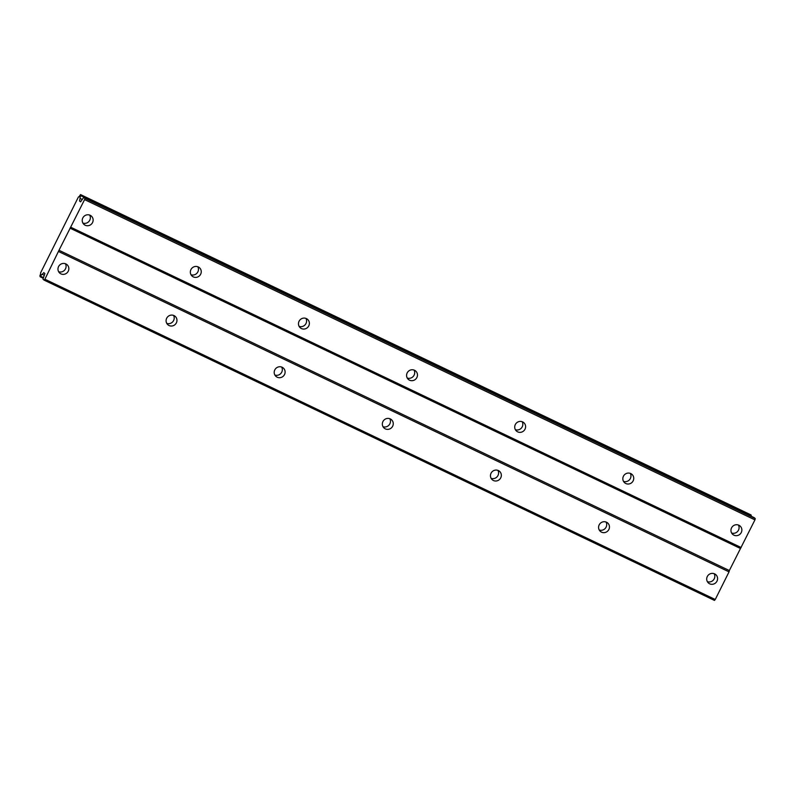 <?xml version="1.0" encoding="UTF-8"?>
<svg xmlns="http://www.w3.org/2000/svg" width="795" height="795" viewBox="0 0 795 795"><rect width="100%" height="100%" fill="white"/><g stroke="black" fill="none" stroke-linecap="round" stroke-linejoin="round"><path stroke-width="1.19" d="M707.361 581.662A5.575 5.376 130.4 0 0 714.158 573.682M709.677 583.828A5.575 5.376 130.4 0 0 715.768 574.616A5.575 5.376 130.4 0 0 707.639 575.928A5.575 5.376 130.4 0 0 709.677 583.828M58.631 271.711A5.575 5.376 130.4 0 0 65.428 263.741M60.947 273.887A5.575 5.376 130.4 0 0 67.038 264.675A5.575 5.376 130.4 0 0 58.91 265.987A5.575 5.376 130.4 0 0 60.947 273.887M166.761 323.376A5.575 5.376 130.4 0 0 173.548 315.396M169.067 325.543A5.575 5.376 130.4 0 0 175.158 316.33A5.575 5.376 130.4 0 0 167.03 317.642A5.575 5.376 130.4 0 0 169.067 325.543M274.881 375.031A5.575 5.376 130.4 0 0 281.668 367.052M277.187 377.208A5.575 5.376 130.4 0 0 283.278 367.986A5.575 5.376 130.4 0 0 275.149 369.297A5.575 5.376 130.4 0 0 277.187 377.208M383.001 426.686A5.575 5.376 130.4 0 0 389.788 418.707M385.307 428.863A5.575 5.376 130.4 0 0 391.408 419.641A5.575 5.376 130.4 0 0 383.279 420.953A5.575 5.376 130.4 0 0 385.307 428.863M491.121 478.342A5.575 5.376 130.4 0 0 497.918 470.362M493.437 480.518A5.575 5.376 130.4 0 0 499.528 471.306A5.575 5.376 130.4 0 0 491.399 472.618A5.575 5.376 130.4 0 0 493.437 480.518M599.241 529.997A5.575 5.376 130.4 0 0 606.038 522.027M601.557 532.173A5.575 5.376 130.4 0 0 607.648 522.961A5.575 5.376 130.4 0 0 599.519 524.273A5.575 5.376 130.4 0 0 601.557 532.173M731.619 533.008A5.575 5.376 130.4 0 0 738.416 525.028M733.934 535.184A5.575 5.376 130.4 0 0 740.026 525.962A5.575 5.376 130.4 0 0 731.897 527.274A5.575 5.376 130.4 0 0 733.934 535.184M82.889 223.067A5.575 5.376 130.4 0 0 89.686 215.087M85.204 225.243A5.575 5.376 130.4 0 0 91.296 216.021A5.575 5.376 130.4 0 0 83.167 217.333A5.575 5.376 130.4 0 0 85.204 225.243M191.009 274.722A5.575 5.376 130.4 0 0 197.806 266.742M193.324 276.899A5.575 5.376 130.4 0 0 199.416 267.677A5.575 5.376 130.4 0 0 191.287 268.988A5.575 5.376 130.4 0 0 193.324 276.899M299.139 326.377A5.575 5.376 130.4 0 0 305.926 318.397M301.444 328.554A5.575 5.376 130.4 0 0 307.536 319.332A5.575 5.376 130.4 0 0 299.407 320.653A5.575 5.376 130.4 0 0 301.444 328.554M407.259 378.032A5.575 5.376 130.4 0 0 414.046 370.063M409.564 380.209A5.575 5.376 130.4 0 0 415.656 370.997A5.575 5.376 130.4 0 0 407.527 372.308A5.575 5.376 130.4 0 0 409.564 380.209M515.379 429.688A5.575 5.376 130.4 0 0 522.166 421.718M517.684 431.864A5.575 5.376 130.4 0 0 523.786 422.652A5.575 5.376 130.4 0 0 515.657 423.964A5.575 5.376 130.4 0 0 517.684 431.864M623.499 481.353A5.575 5.376 130.4 0 0 630.296 473.373M625.814 483.529A5.575 5.376 130.4 0 0 631.906 474.307A5.575 5.376 130.4 0 0 623.777 475.619A5.575 5.376 130.4 0 0 625.814 483.529M58.681 251.588L729.035 571.863L715.252 599.5L44.898 279.224L58.989 250.276L729.343 570.542L754.942 519.89L755.25 518.579L754.117 517.615L83.763 197.339L80.583 201.88L79.51 200.966L80.096 198.452A2.951 0.745 115.5 0 1 80.742 195.659L80.921 194.914L80.106 195.103A2.951 0.745 115.5 0 1 78.407 197.011L40.575 272.894A2.951 0.745 115.5 0 1 39.919 275.696L40.128 276.74L40.575 276.233A2.951 0.745 115.5 0 1 42.264 274.325L43.785 272.615L44.868 273.53L42.97 279.164L44.103 280.128L44.898 279.224M80.543 194.596L750.897 514.872L751.096 515.935A2.951 0.745 -64.5 0 0 751.017 516.134M729.035 571.863L729.343 570.542M44.103 280.128L714.457 600.404L715.252 599.5M58.989 250.276L84.588 199.615L84.896 198.303L83.763 197.339M79.51 200.966L80.802 201.582M755.25 518.579L84.896 198.303M84.588 199.615L754.942 519.89M741.159 547.536L70.805 227.261M70.01 228.155L740.364 548.431M80.096 198.452L82.263 199.485M44.272 275.289L42.264 274.325M80.742 195.659L751.096 515.935M43.486 277.624L40.575 276.233M80.921 194.914L751.275 515.19M43.278 278.25L40.128 276.74"/></g></svg>
